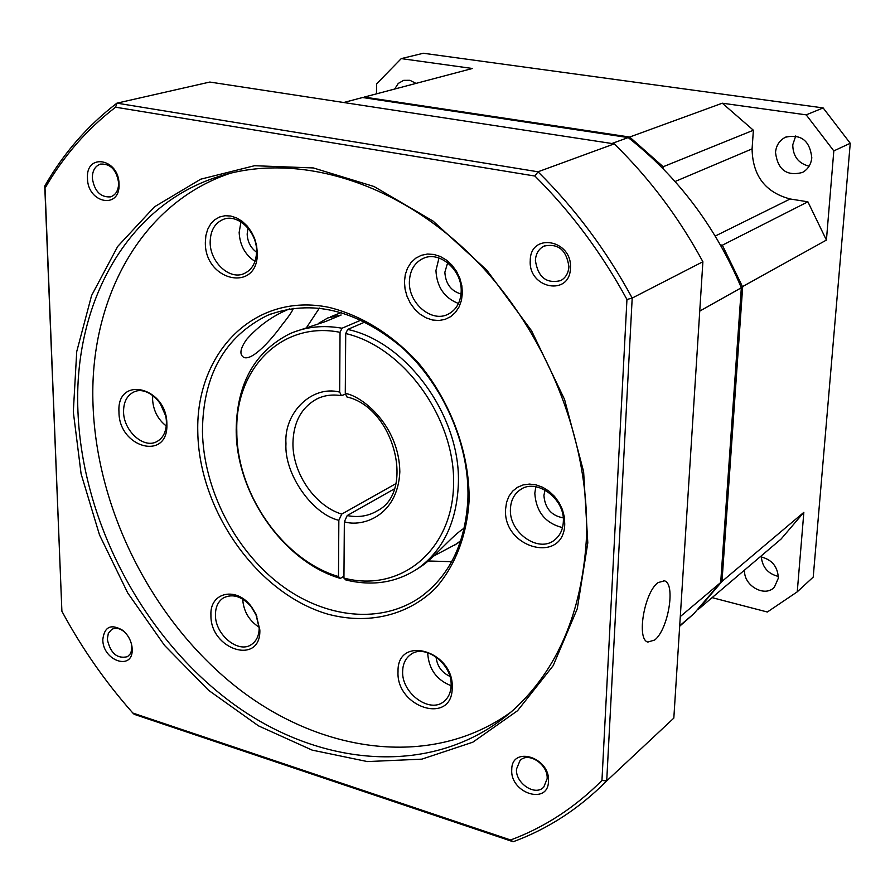 <?xml version="1.0" encoding="UTF-8"?>
<svg xmlns="http://www.w3.org/2000/svg" width="895" height="895" viewBox="0 0 895 895"><rect width="100%" height="100%" fill="white"/><g stroke="black" fill="none" stroke-linecap="round" stroke-linejoin="round"><path stroke-width="1.34" d="M778.381 576.425C768.1 573.885 762.406 567.363 761.309 556.869M760.314 556.735C771.792 559.353 777.811 566.501 778.337 578.192L774.365 587.187C764.8 597.949 743.074 585.319 744.651 570.07M809.102 166.19C798.407 163.449 792.959 156.312 792.757 144.8L795.733 135.939M811.799 157.755C811.06 164.479 807.939 169.39 802.423 172.478C786.649 176.46 777.677 169.759 775.506 152.351C776.245 145.292 779.59 140.235 785.541 137.192C801.092 133.802 809.841 140.66 811.799 157.755M364.064 97.756L364.276 97.074L363.18 97.622M741.161 287.373L826.421 240.073L833.816 150.908L850.25 143.278L823.131 107.915L423.324 53.252L401.251 58.611L472.426 68.49L364.276 97.074L629.666 137.036L628.928 138.143M661.741 167.309L663.184 166.738L629.666 137.036L722.299 103.205L806.216 114.862L823.131 107.915M663.083 168.663L663.184 166.738L753.389 130.234L722.299 103.205M721.303 246.438L722.354 245.208L720.419 244.872M697.977 609.629L721.985 581.426L742.66 287.026L722.354 245.208L807.894 201.811L790.162 198.981L715.239 236.045M850.25 143.278L813.219 577.096L797.255 591.83L803.844 512.354L721.985 581.426L720.766 581.314M697.932 609.674L781.078 539.047L803.844 512.354M712.241 597.67L767.351 612.012L797.255 591.83M401.251 58.611L376.582 83.895L376.471 93.852M753.389 130.234L752.08 148.894C752.628 175.7 765.314 192.403 790.162 198.981M826.421 240.073L807.894 201.811M394.65 89.041L398.264 83.436L403.69 80.337L409.977 80.315L415.996 83.403M833.816 150.908L806.216 114.862M345.313 394.18L341.409 395.668L339.664 392.088L340.044 332.325L342.024 328.23L361.155 320.052M365.082 321.954L347.685 329.438L345.716 333.544L345.28 393.386L346.857 396.921C394.337 407.751 415.179 491.411 377.802 510.508C368.695 516.091 358.503 517.769 347.215 515.554L394.303 488.927M340.044 332.325C281.824 320.567 234.904 368.919 236.806 431.424C236.582 493.548 282.977 560.292 338.489 576.559L338.847 520.319L341.722 514.11L395.858 483.669M416.835 569.242L421.232 566.356C433.885 558.133 452.825 534.874 464.203 528.218M460.768 540.647L456.349 543.992L433.639 556.063M454.47 545.279L460.601 541.139M347.685 329.438C407.482 342.147 461.574 417.495 458.318 484.933C456.528 522.188 443.249 549.91 418.491 568.101C397.022 582.589 372.79 586.538 345.783 579.949L343.937 578.081C399.584 592.87 452.087 551.521 453.564 485.269C455.857 419.218 404.092 347.003 345.716 333.544M343.948 576.235L340.346 578.416C283.469 561.78 235.978 493.469 236.19 429.846C236.806 383.742 254.627 351.735 289.656 333.813C305.631 326.742 323.084 324.885 342.024 328.23M340.346 578.416L338.489 576.559M318.799 323.229L327.76 317.96L341.152 315.018L325.78 321.439L293.571 332.179M343.702 102.511L362.576 97.521L628.189 137.573C677.907 176.651 715.62 226.715 741.328 287.776L720.688 582.511L693.77 613.802L679.674 626.231M720.688 582.511L680.289 616.588M628.189 137.573L611.912 143.513M699.745 311.091L741.328 287.776M347.215 515.554L344.351 521.774L343.937 578.081M341.375 312.5L330.49 316.83M256.585 252.256C250.678 247.893 247.546 241.818 247.165 234.031L248.016 228.113M461.037 293.996C450.99 290.998 445.598 283.749 444.86 272.237L447.657 262.75M563.212 517.858C551.387 515.699 544.954 508.237 543.914 495.472L545.021 489.979M449.827 676.329C441.604 672.469 437.028 665.992 436.078 656.874M256.876 616.398L250.992 606.351M165.441 415.325L160.138 403.321M467.94 498.09C465.803 541.71 450.476 574.355 421.992 596.003C382.21 624.934 324.751 618.736 279.419 583.898C234.054 548.926 203.478 488.413 202.449 431.491C202.874 375.296 224.611 336.565 267.65 315.286C311.404 298.863 356.098 309.513 401.721 347.238C443.204 384.492 469.45 444.468 467.94 498.09M451.673 561.691L428.123 560.975M256.585 251.327C256.261 262.593 251.976 270.066 243.731 273.747C229.232 280.09 209.844 261.743 210.157 242.153C210.415 230.462 214.923 222.821 223.672 219.241C238.07 213.558 257.044 231.95 256.585 251.327M240.956 221.904L239.155 232.487C239.849 245.208 245.129 254.851 254.985 261.396M461.171 291.725C460.589 302.331 456.316 309.782 448.361 314.089C431.871 323.184 408.254 303.282 409.395 281.5C409.932 270.357 414.508 262.671 423.134 258.442C439.523 250.331 462.469 270.256 461.171 291.725M438.986 258.006L435.943 270.514C436.816 286.937 444.323 297.934 458.475 303.506M563.313 522.009C562.854 529.661 560.013 535.602 554.766 539.83C538.667 553.681 508.584 532.346 510.441 508.752C510.855 500.596 513.976 494.376 519.782 490.102C535.904 477.303 565.338 498.649 563.313 522.009M535.848 486.723L534.807 493.234C536.094 511.772 545.323 523.228 562.507 527.614M451.102 685.715C450.845 692.271 448.608 697.384 444.401 701.065C430.327 714.344 401.273 693.301 402.649 671.138C402.873 664.213 405.278 658.888 409.876 655.151C423.973 642.621 452.635 663.676 451.102 685.715C436.615 679.976 428.828 669.203 427.72 653.406L427.743 652.645M259.192 627.954C259.091 635.394 256.619 640.842 251.741 644.322C238.708 654.223 214.945 634.734 215.449 614.798C215.482 607.056 218.111 601.451 223.314 597.949C232.845 593.273 242.332 596.406 251.763 607.325L255.757 613.825L259.192 627.954M242.679 599.079C243.518 611.24 249.023 620.627 259.17 627.261M166.392 422.451C166.325 431.837 163.058 438.259 156.603 441.727C143.435 448.921 123.488 430.674 123.566 411.711C123.566 402 126.989 395.433 133.825 391.999C146.925 385.342 166.593 403.623 166.392 422.451M152.776 395.456L152.586 399.483C153.291 410.514 157.844 419.352 166.257 425.998M469.125 499.947C467.067 535.322 455.141 566.099 435.373 588.395C407.348 615.95 367.61 624.822 327.805 614.138C257.402 593.687 198.903 510.776 197.784 431.782C195.669 352.63 254.538 291.792 329.226 307.421C361.401 315.521 390.757 333.6 417.294 361.658C450.286 400.389 469.539 452.009 469.125 499.947M658.071 582.6L664.392 580.821C675.971 583.395 668.308 629.7 654.648 640.026L647.857 642.062C636.244 639.522 644.366 592.065 658.071 582.6M289.588 308.876C273.188 315.432 258.868 325.612 246.628 339.406C240.005 348.793 239.155 354.834 244.055 357.53C253.117 360.719 272.595 338.064 281.936 325.019C289.376 315.722 293.112 310.162 293.146 308.327M257.29 252.603C258.565 293.101 204.53 281.668 205.347 242.321L205.884 235.53L207.685 229.321L210.661 223.996L214.677 219.812L219.532 217.015L224.992 215.729L230.787 216.031L236.604 217.921L242.176 221.311L247.188 226.021L251.394 231.827L254.583 238.417L256.574 245.465L257.29 252.603M462.379 293.168L461.451 300.351L459.101 306.873L455.465 312.377L450.722 316.617L445.117 319.37L438.942 320.522L432.509 320.007L426.121 317.87L420.113 314.234L414.765 309.256L410.335 303.215L407.046 296.379L405.055 289.096L404.45 281.712L405.29 274.597L407.527 268.097L411.051 262.548L415.694 258.219L421.243 255.332L427.407 254.046L433.896 254.448L440.362 256.507L446.493 260.132L451.964 265.144L456.484 271.286L459.829 278.255L461.831 285.673L462.379 293.168M564.745 523.967C564.107 564.79 502.632 548.545 505.585 509.11L506.559 502.33L508.942 496.244L512.634 491.154L517.467 487.305L523.195 484.9L529.527 484.083L536.172 484.9L542.762 487.305L548.982 491.198L554.508 496.367L559.051 502.576L562.373 509.479L564.309 516.739L564.745 523.967M452.21 687.919C452.299 725.397 395.948 707.721 398.018 671.574C397.056 634.219 454.324 650.788 452.21 687.919M259.841 629.935C261.049 665.869 210.135 649.904 210.929 615.189C209.598 592.054 236.638 586.091 251.529 606.821L256.004 614.104L259.841 629.935M166.862 424.006C168.596 461.294 118.744 448.126 118.968 411.98C116.507 374.871 167.074 386.92 166.862 424.006M230.451 173.216C140.269 203.243 88.683 300.261 93.046 405.469C97.04 512.399 154.309 623.58 239.122 689.184C323.822 754.351 433.493 768.369 511.302 711.827M586.281 540.826C581.493 613.176 557.417 669.359 514.054 709.366C438.505 777.184 323.71 769.431 234.009 704.432C144.106 639.064 82.374 523.127 77.954 411.655C73.133 303.517 126.967 204.082 220.629 175.923C296.156 152.676 393.632 180.32 469.495 253.889C545.189 327.503 591.125 441.392 586.281 540.826M587.802 542.873L577.264 608.768L553.177 665.656L517.534 710.731L472.84 742.19L421.858 759.15L367.409 761.578L312.142 750.111L258.51 725.867L208.68 690.381L164.546 645.418L127.705 592.915L99.524 534.986L81.098 473.869L73.312 411.924L76.724 351.612L91.57 295.563L117.726 246.405L154.522 206.79L200.737 179.179L254.516 165.72L313.328 167.936L374.032 186.518L433.09 221.099L486.779 270.111L531.585 330.803L564.555 399.45L583.618 471.665L587.802 542.873M570.428 268.075C570.037 296.76 528.173 288.593 530.254 260.602C530.176 232.051 572.543 239.547 570.428 268.075M535.4 260.4C537.917 277.215 546.353 283.95 560.684 280.616C565.696 277.797 568.437 273.132 568.896 266.62C566.524 250.007 558.245 243.16 544.048 246.08C538.734 248.877 535.848 253.643 535.4 260.4M132.191 648.965C133.444 671.194 102.768 661.204 102.802 639.634C104.379 626.612 111.036 623.524 122.772 630.349C127.661 634.465 130.704 639.712 131.912 646.089L132.191 648.965M125.099 632.485L123.957 631.501C119.505 628.145 115.421 627.451 111.707 629.431L108.34 633.336L107.288 639.231C110.376 653.272 117.122 659.089 127.504 656.684L130.043 654.155L131.308 651.314L131.42 643.841M119.024 184.101C120.422 209.833 87.497 203.411 87.475 178.228C85.775 152.609 119.001 158.493 119.024 184.101M92.319 178.105C94.422 191.284 100.531 197.538 110.622 196.866C115.869 194.92 118.543 190.288 118.643 182.994C116.607 169.893 110.577 163.584 100.542 164.087C95.127 165.989 92.386 170.665 92.319 178.105M548.478 781.279C548.221 805.601 509.926 793.138 511.75 769.599C511.616 745.311 550.336 757.327 548.478 781.279M516.493 769.073C515.263 783.293 535.4 796.628 543.791 787.029L547.125 778.795C548.4 764.621 528.43 751.285 520.006 760.571L516.493 769.073M306.996 326.865L319.425 308.059M209.822 82.049L614.238 143.871C649.222 177.982 678.779 217.272 702.888 261.743L673.823 718.114L606.709 780.91C579.166 808.666 547.986 828.949 513.171 841.747L134.205 714.322L132.863 713.058C105.431 682.091 81.769 648.148 61.889 611.229L44.75 186.07C63.489 153.269 87.542 125.624 116.921 103.16L209.822 82.049M61.889 611.229L45.018 188.185C63.422 156.2 86.949 129.204 115.589 107.199L116.921 103.16L537.996 171.795L614.238 143.871M115.589 107.199L534.919 176.047L537.996 171.795C575.026 208.401 606.418 250.488 632.194 298.069L702.888 261.743M534.919 176.047C570.999 211.925 601.675 253.072 626.947 299.478L632.194 298.069L606.709 780.91L601.955 780.451C575.015 807.491 544.574 827.338 510.62 839.991L132.863 713.058M513.171 841.747L510.62 839.991M45.018 188.185L44.75 186.07M626.947 299.478L601.955 780.451M752.08 148.894L675.076 181.506M339.664 392.088C311.885 384.928 283.771 412.796 285.964 443.64C284.051 473.533 311.773 513.875 338.847 520.319M341.722 514.11C314.928 505.966 292.52 473.276 292.945 443.193C293.415 422.418 301.279 407.717 316.55 399.103L318.821 398.04M344.351 521.774C361.602 527.401 397.671 516.661 399.83 471.922C399.271 426.322 363.012 396.306 345.28 393.386M785.541 137.192L786.526 136.778M318.743 398.074L316.55 399.103C323.945 395.344 332.235 394.192 341.409 395.668M458.934 542.348L456.349 543.992M421.232 566.356L418.491 568.101M679.708 625.773L693.77 613.802M664.392 580.821L663.698 580.642M272.013 313.552L267.65 315.286M424.196 258.017L423.134 258.442M521.528 489.006L519.782 490.102M411.252 654.178L409.876 655.151M224.242 597.412L223.314 597.949M134.451 391.741L133.825 391.999M220.629 175.923L225.193 174.592M123.957 631.501L122.772 630.349M131.565 644.613L131.912 646.089M544.954 245.689L544.048 246.08M521.002 759.721L520.006 760.571"/></g></svg>

